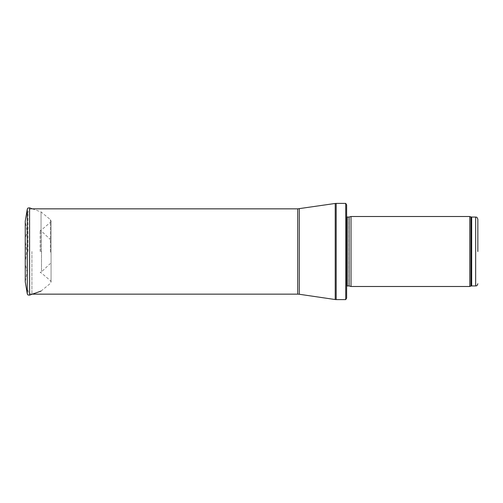 <?xml version="1.0" encoding="UTF-8"?>
<svg xmlns="http://www.w3.org/2000/svg" width="503" height="503" viewBox="0 0 503 503"><rect width="100%" height="100%" fill="white"/><g stroke="black" fill="none" stroke-linecap="round" stroke-linejoin="round"><path stroke-width="0.38" stroke-dasharray="2.52 1.89" d="M469.789 286.49L469.789 216.51M351.006 286.49L351.006 216.51M346.63 251.5L346.63 288.678L346.63 251.5M346.63 298.084L346.63 204.916M345.731 299.612L345.731 203.388M27.992 251.5L27.992 212.788L27.992 251.5M50.369 251.5L50.369 239.503L50.369 251.5M41.196 251.5L41.196 230.185L41.196 251.5M40.133 251.5L40.133 230.581L40.133 251.5M25.15 239.415L25.15 263.585L27.099 271.872L25.257 281.806L25.257 221.194L27.099 231.129L27.099 271.872L27.099 231.129L25.15 239.415L26.584 251.28M41.045 251.701L41.045 211.92L41.045 251.701M41.51 251.494L41.51 271.827L41.51 251.494M475.662 285.943L475.662 217.057M471.676 285.943L471.676 217.057M470.927 286.075L470.927 216.925M349.076 285.974L349.076 217.026M348.849 285.943L348.849 217.057M347.252 285.943L347.252 217.057M346.63 214.322L346.63 288.678M336.18 299.612L336.18 203.388M335.224 299.543L335.224 203.457M299.31 294.261L299.31 208.739M297.719 294.148L297.719 208.852M31.928 251.5L31.928 294.148L31.928 251.5M27.275 293.783L27.275 209.217M29.583 295.135L29.583 207.865M50.432 252.091L50.432 219.648L50.432 252.091M50.451 252.223L50.451 222.326L50.451 252.223M346.63 286.207L346.63 216.793M32.387 294.148L31.928 294.148C29.539 293.915 28.225 292.601 27.992 290.212M31.928 208.852C29.539 209.085 28.225 210.399 27.992 212.788M41.045 291.08L50.432 283.352L51.067 282.007L51.067 220.993L50.451 222.326L41.196 230.185L40.133 230.581L41.51 231.173L50.369 239.503M32.387 208.852L41.045 211.92L50.432 219.648L51.067 220.993L51.067 282.007L50.451 280.674L41.196 272.815L40.133 272.419L41.51 271.827L50.369 263.497M25.15 263.585L26.584 251.72"/><path stroke-width="0.75" d="M477.85 251.5L477.85 219.245L477.85 251.5M469.789 251.5L469.789 286.49L351.006 286.49L351.006 216.51L469.789 216.51L469.789 251.5M345.731 203.388L346.63 204.916L346.63 298.084L345.731 299.612L336.18 299.612L336.18 203.388L345.731 203.388L345.731 299.612M25.257 221.194L25.257 281.806L27.275 293.783L27.275 209.217L25.257 221.194M25.257 238.956L25.257 264.044M477.85 219.245C476.731 216.158 476.328 217.522 475.662 217.057L475.662 285.943C476.328 285.478 476.731 286.842 477.85 283.755M475.662 217.057L471.676 217.057L471.676 285.943L475.662 285.943M471.676 217.057L470.927 216.925L470.927 286.075L471.676 285.943M349.076 285.974L349.076 217.026L349.076 285.974L351.006 286.49M348.849 217.057L347.252 217.057L347.252 285.943L346.63 286.207M299.31 208.739L299.31 294.261L297.719 294.148L297.719 208.852L335.224 203.457L335.224 299.543L336.18 299.612M27.275 209.217C27.803 208.739 26.684 207.984 29.583 207.865L29.583 295.135C26.684 295.016 27.803 294.261 27.275 293.783M470.927 216.925L469.789 216.51M470.927 286.075L469.789 286.49M349.076 217.026L351.006 216.51M348.849 285.943L347.252 285.943M347.252 217.057L346.63 216.793M335.224 203.457L336.18 203.388M299.31 294.261L335.224 299.543M297.719 208.852L31.928 208.852M297.719 294.148L32.387 294.148M29.583 207.865L32.387 208.852M29.583 295.135L41.045 291.08"/></g></svg>
